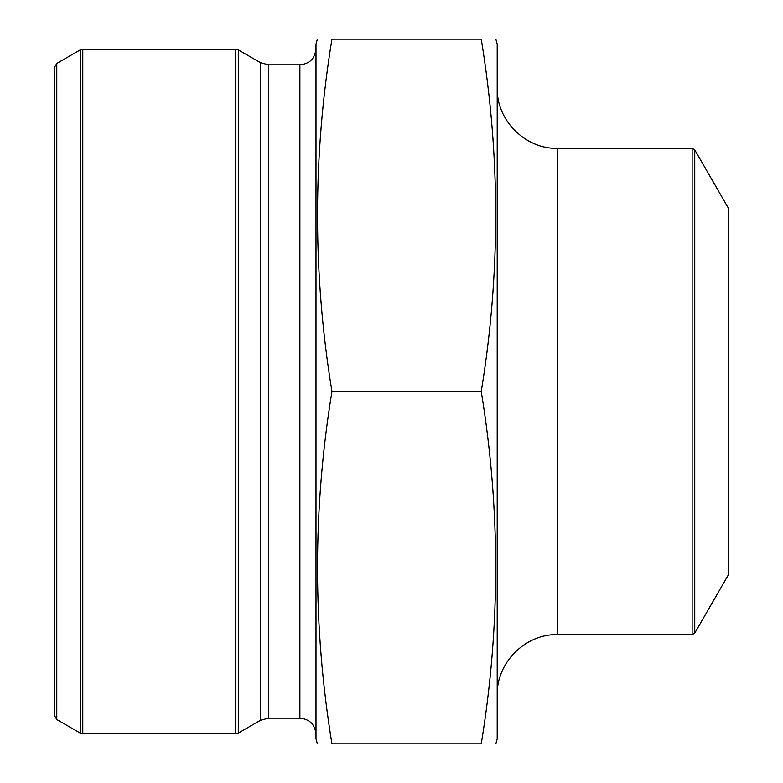 <?xml version="1.0" encoding="UTF-8"?>
<svg xmlns="http://www.w3.org/2000/svg" width="783" height="783" viewBox="0 0 783 783"><rect width="100%" height="100%" fill="white"/><g stroke="black" fill="none" stroke-linecap="round" stroke-linejoin="round"><path stroke-width="1.17" d="M481.251 391.5C500.484 508.95 500.484 626.4 481.251 743.85C500.474 743.85 500.474 743.85 481.251 743.85L331.953 743.85C312.73 743.85 312.73 743.85 331.953 743.85C312.72 626.4 312.72 508.95 331.953 391.5L481.251 391.5C500.484 274.05 500.484 156.6 481.251 39.15L331.953 39.15C312.72 156.6 312.72 274.05 331.953 391.5M481.251 39.15C500.474 39.15 500.474 39.15 481.251 39.15M331.953 39.15C312.73 39.15 312.73 39.15 331.953 39.15M317.35 39.15L315.999 44.181L315.999 738.819L317.35 743.85M315.999 48.712C315.04 58.5 309.676 63.863 299.889 64.823L299.889 718.177C309.676 719.137 315.04 724.5 315.999 734.288M299.889 718.177L268.471 718.177L260.416 720.34L238.296 733.113L235.771 733.779L82.783 733.779L80.267 733.113L80.267 49.887L82.783 49.221L82.783 733.779M80.267 49.887L56.767 63.452L56.767 719.548L80.267 733.113M56.767 719.548L54.252 715.182L54.252 67.818L56.767 63.452M495.854 39.15L497.205 44.181L497.205 738.819L495.854 743.85M497.205 695.02C496.373 662.751 525.334 633.79 557.604 634.621L692.133 634.621L692.133 148.379L557.604 148.379L557.604 634.621M692.133 148.379L694.746 149.886L728.748 208.777L728.748 574.223L694.746 633.114L692.133 634.621M299.889 64.823L268.471 64.823L268.471 718.177M268.471 64.823L260.416 62.66L260.416 720.34M260.416 62.66L238.296 49.887L238.296 733.113M235.771 733.779L235.771 49.221L82.783 49.221M694.746 149.886L694.746 633.114M235.771 49.221L238.296 49.887M557.604 148.379C525.334 149.21 496.373 120.249 497.205 87.98"/></g></svg>
